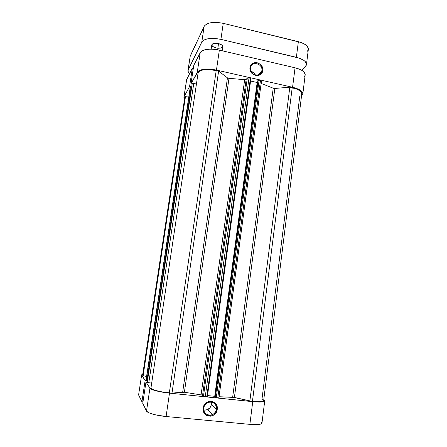 <?xml version="1.0" encoding="UTF-8"?>
<svg xmlns="http://www.w3.org/2000/svg" width="447" height="447" viewBox="0 0 447 447"><rect width="100%" height="100%" fill="white"/><g stroke="black" fill="none" stroke-linecap="round" stroke-linejoin="round"><path stroke-width="0.67" d="M203.793 407.982C202.323 416.509 215.515 417.749 216.337 409.212L217.236 409.446C216.32 418.995 201.558 417.61 203.201 408.066L203.793 407.982C204.156 405.753 205.268 404.043 207.134 402.864C211.442 400.043 217.236 404.06 216.337 409.212C215.935 411.631 214.683 413.419 212.588 414.576C208.302 416.978 202.916 412.955 203.793 407.982L203.201 408.066L203.536 406.63L204.955 404.054L208.481 401.641L211.241 401.35L212.588 401.629L213.845 402.183L215.895 404.01L217.298 407.988L216.326 412.229L213.297 415.308L210.615 416.179L207.872 415.917L206.609 415.369L204.542 413.531L203.346 410.966L203.201 408.066C204.195 398.484 218.868 399.992 217.236 409.446L216.337 409.212L211.353 404.474L216.337 409.212C217.79 400.763 204.676 399.422 203.793 407.982M203.832 410.167L207.732 409.625C209.755 408.519 210.962 406.798 211.353 404.474L211.224 402.009L211.068 405.703L209.855 407.91L206.827 409.994L203.832 410.167M264.719 400.976L261.97 423.108C261.383 424.544 257.349 424.963 249.867 424.365L252.745 401.657L169.497 393.131L166.1 416.52L249.867 424.365L252.745 401.657C260.182 402.334 264.171 402.104 264.719 400.965L263.741 399.875L264.624 400.613L264.658 401.132L264.054 401.551L260.987 402.015L255.852 401.92L169.497 393.131L156.444 390.924L151.997 389.516L149.935 388.208L146.51 411.05L142.749 403.395L145.985 381.95L149.935 388.208L145.985 381.95L147.085 382.068L145.985 381.95L142.749 403.395L146.51 411.05L148.549 412.609L150.505 413.419L155.925 414.945L166.1 416.52L249.867 424.365L258.176 424.538L260.025 424.276L261.908 423.32M146.264 380.71L145.124 380.587L141.71 375.178L141.716 374.759L142.744 374.295L141.643 374.916L145.124 380.587L141.928 401.73L142.984 401.831L141.928 401.73L138.682 395.12L141.928 401.73L145.124 380.587L146.264 380.71M261.886 422.672L261.227 421.946M138.62 394.785L141.643 374.916M166.1 416.52L169.497 393.131C160.127 392.203 150.706 389.801 149.935 388.208L146.51 411.05C147.236 413.006 156.668 415.682 166.1 416.52M261.875 70.643C263.138 63.44 251.214 60.663 250.471 68.022L249.99 67.614C250.823 59.378 264.166 62.496 262.752 70.548L261.875 70.643L258.265 74.94L261.875 70.643L261.35 72.347C258.891 77.962 249.32 74.191 250.471 68.022L250.935 66.447C253.32 60.686 263.02 64.435 261.875 70.643L262.752 70.548L261.942 72.867L259.215 75.18L255.522 75.448L252.114 73.565L250.141 70.168L249.99 67.614L251.555 64.334L254.745 62.658L257.248 62.742L260.64 64.631L262.596 68.011L262.752 70.548C261.987 78.773 248.571 75.744 249.99 67.614L250.471 68.022C249.197 75.28 261.188 77.99 261.875 70.643M255.237 74.979C254.365 73.079 252.941 71.861 250.963 71.324L253.84 72.928L255.237 74.979M183.879 97.267L186.706 79.326L183.879 97.267L184.214 98.625L184.058 96.731L189.573 86.517L192.339 68.207L186.706 79.326L184.058 96.731L189.573 86.517L190.618 86.746L189.573 86.517L192.339 68.207L186.516 79.929M191.964 84.176L190.953 83.952L198.172 71.213L199.658 70.341L204.15 69.24L210.068 69.145L216.449 70.084L292.578 87.277L297.892 88.964L301.49 91.154L302.837 93.49L302.602 94.591L301.781 95.602L302.82 93.876C302.775 91.188 299.361 88.992 292.578 87.277L295.048 67.793L219.348 50.109L213.001 49.176L209.928 49.12L204.625 49.846L202.608 50.589L200.206 52.685L193.752 65.418L190.953 83.952L197.272 72.252L200.206 52.685L193.752 65.418L190.953 83.952L191.964 84.176M304.133 76.688L304.96 75.588M305.206 74.392L303.887 71.883L302.362 70.671L300.328 69.559L295.048 67.793L219.348 50.109L216.449 70.084L292.578 87.277L295.048 67.793C301.786 69.57 305.167 71.906 305.189 74.811L302.826 93.853M193.3 68.425L192.339 68.207L193.3 68.425M200.206 52.685L197.272 72.252C200.1 68.994 206.492 68.274 216.449 70.084L219.348 50.109C209.447 48.27 203.067 49.131 200.206 52.685M252.432 401.434C259.377 402.071 263.115 401.853 263.629 400.791L262.4 401.518L260.724 401.741L252.432 401.434L232.658 397.227L273.223 88.199L261.137 83.438L273.223 88.199L274.844 88.467L273.223 88.199L232.658 397.227L219.069 396.746L234.407 397.45L274.844 88.467L289.829 87.159L274.844 88.467L234.407 397.45L252.432 401.434L292.215 87.612L252.432 401.434M263.629 400.791L301.798 93.786C301.753 91.272 298.557 89.216 292.215 87.612L289.829 87.159L249.845 401.132L289.829 87.159L297.618 89.389L300.993 91.691L301.798 93.809M250.923 78.521L250.421 78.18L206.782 396.757L207.38 396.718L203.905 396.349L201.586 394.986L184.399 392.242L201.077 394.902L244.665 79.711L228.998 78.298L184.399 392.242L171.983 393.153L218.617 71.09L216.214 70.458L169.335 392.919L171.983 393.153L162.255 391.935L156.12 390.589L152.12 389.141L150.957 387.951M250.901 78.571L207.363 396.69L250.929 78.516L250.421 78.18L206.782 396.757L205.268 396.601L249.035 77.867L250.421 78.18L247.549 77.884L246.141 79.499L245.146 79.756L228.557 78.259L227.456 77.862L218.617 71.09L209.637 69.548L203.715 69.816L201.368 70.38L199.597 71.19L198.468 72.213L198.043 73.235C198.256 69.883 207.497 68.397 216.214 70.458L169.335 392.919C159.758 391.98 150.427 389.415 150.957 387.957L198.049 73.219M147.085 382.096L192.232 83.606L147.08 382.124L148.801 382.744L147.236 382.364L192.232 83.606L193.769 83.449L148.801 382.744L151.695 383.051L148.801 382.744L193.769 83.449L196.429 84.03L193.009 83.365L192.305 83.528L191.975 84.114M145.99 380.358L190.472 86.835L146.13 380.637L146.895 380.827L145.985 380.408L190.232 87.271L191.227 86.763L146.895 380.827L147.264 380.866L146.895 380.827L191.227 86.763L191.562 86.835L190.562 86.763L190.215 87.383M142.638 375.134L143.124 375.664L185.522 96.284L184.795 97.429L142.632 375.039L143.124 375.664L146.56 376.486L143.124 375.664L185.522 96.284L188.908 95.988L185.522 96.284L184.795 97.44M184.784 97.753L184.907 98.301M301.088 95.15L301.742 94.071M218.89 397.746L261.45 81.125M261.394 81.22L260.947 80.6L258.824 80.097L257.835 80.672L215.052 397.238L257.835 80.672L258.221 80.225L215.365 397.512L215.052 397.238L215.365 397.512L258.221 80.225L259.098 80.142L216.264 397.729L215.365 397.512L217.767 397.88L216.264 397.729L259.098 80.142L260.467 80.449L217.767 397.88L260.467 80.449L261.456 81.097L218.929 397.813L217.767 397.88L218.929 397.813M257.668 81.93L257.17 82.499L250.583 81.019L257.17 82.499L214.728 396.316L207.537 395.578L214.728 396.316L215.13 396.662L214.728 396.316L257.17 82.499L257.668 81.93M299.792 96.088L261.959 399.389L263.624 400.652M198.027 73.386L150.957 387.957M171.983 393.153L218.617 71.09L227.456 77.862L182.689 392.108L171.983 393.153M247.303 78.046L203.486 396.165L202.569 395.299L246.141 79.499L247.303 78.046L203.486 396.165L205.268 396.601L249.035 77.867L247.303 78.046M250.929 78.516L207.363 396.69M227.456 77.862L228.998 78.298L184.399 392.242L182.689 392.108L227.456 77.862M202.569 395.299L201.077 394.902L244.665 79.711L246.141 79.499L202.569 395.299M222.785 46.6L221.969 45.136L218.527 43.594L217.628 49.751L218.527 43.594C214.744 42.923 212.504 43.348 211.8 44.879L211.174 49.109M187.941 70.553L190.26 55.953L188.131 69.944L201.781 42.147L204.134 26.44L190.26 55.953L187.941 70.553C187.813 71.554 188.355 72.593 189.578 73.66L188.248 72.079L188.131 69.944L201.781 42.147L204.195 39.956L206.218 39.168L211.515 38.386L214.577 38.42L220.913 39.358L299.172 58.11L303.664 60.256L305.178 61.507L306.48 64.105L306.229 65.357L305.396 66.502L301.602 70.207L305.396 66.502L306.463 64.541C306.458 61.524 303.094 59.11 296.372 57.305L298.356 41.666L223.243 23.333L216.935 22.395L211.057 22.674L208.587 23.255L205.061 25.183L204.134 26.44L190.059 56.624M222.181 50.774L222.774 46.656C222.746 45.376 221.326 44.354 218.527 43.594L214.342 43.342L212.778 43.784L211.794 44.884M211.789 44.979L212.649 46.438L216.069 47.952L215.845 49.461M218.192 48.265L221.036 48.036L222.634 47.047M307.285 51.316L308.123 50.092M308.385 48.773L307.106 46.035L305.603 44.722L301.144 42.493L223.243 23.333L220.913 39.358L296.372 57.305L298.356 41.666C305.044 43.515 308.38 46.041 308.363 49.237L306.463 64.513M204.134 26.44L201.781 42.147C204.665 38.431 211.04 37.503 220.913 39.358L223.243 23.333C213.415 21.456 207.045 22.49 204.134 26.44M190.064 56.601L190.059 57.277M207.732 409.625L212.588 414.576M259.813 74.174L261.35 72.347M208.235 69.067L208.168 69.503M219.293 70.727L219.181 71.52"/></g></svg>
